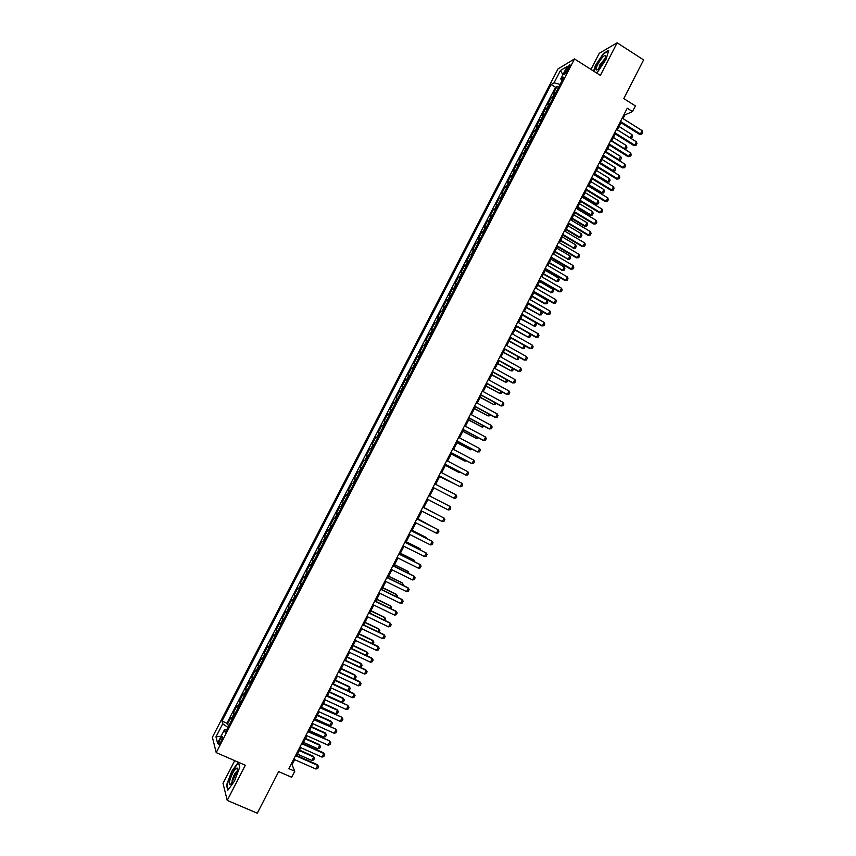 <?xml version="1.0" encoding="UTF-8"?>
<svg xmlns="http://www.w3.org/2000/svg" width="856" height="856" viewBox="0 0 856 856"><rect width="100%" height="100%" fill="white"/><g stroke="black" fill="none" stroke-linecap="round" stroke-linejoin="round"><path stroke-width="1.28" d="M220.987 741.745C222.678 738.129 223.063 736.342 222.175 736.385L220.281 739.081C218.601 742.687 218.205 744.474 219.093 744.442L220.987 741.745M234.715 760.652L223.02 783.347L227.215 800.403L257.314 813.2L278.649 771.598L291.682 777.28L294.774 771.235L292.035 764.697L294.625 759.636M557.994 68.929L212.395 737.251L216.204 752.606L574.494 58.925L557.994 68.929M574.494 58.925L600.366 75.392L617.144 42.8L599.254 53.307L590.95 69.4M617.144 42.8L643.605 59.931L623.789 98.558L635.409 105.93L632.52 111.569L627.245 108.231L288.868 768.645L294.774 771.235M556.122 92.084L553.522 93.122L556.967 86.467L558.529 87.44M553.821 96.557L551.232 97.573L552.794 98.547M551.232 97.573L547.787 104.239L550.355 103.255M544.577 114.447L542.03 115.367L545.486 108.691L547.048 109.664M538.798 125.639L536.273 126.517L539.729 119.829L541.302 120.792M532.999 136.853L530.517 137.666L533.973 130.968L535.546 131.931M527.21 148.077L524.739 148.837L528.206 142.128L529.778 143.091M521.4 159.312L518.961 160.019L522.428 153.31L524.011 154.262M515.59 170.558L513.183 171.211L516.65 164.491L518.233 165.443M509.769 181.825L507.394 182.414L510.872 175.694L512.444 176.636M503.949 193.103L501.595 193.638L505.072 186.908L506.656 187.849M498.117 204.391L495.785 204.873L499.273 198.132L500.856 199.074M492.275 215.701L489.974 216.119L493.463 209.367L495.057 210.309M486.422 227.011L484.164 227.375L487.653 220.623L489.247 221.554M480.569 238.343L478.333 238.653L481.832 231.89L483.426 232.821M474.716 249.685L472.501 249.941L476 243.168L477.605 244.099M468.842 261.048L466.67 261.24L470.169 254.457L471.774 255.388M462.968 272.422L460.817 272.55L464.327 265.767L465.932 266.687M457.093 283.807L454.964 283.882L458.474 277.087L460.089 277.997M451.208 295.202L449.111 295.224L452.621 288.419L454.236 289.328M445.313 306.619L443.237 306.576L446.757 299.76L448.373 300.67M439.406 318.036L437.363 317.95L440.894 311.124L442.509 312.033M433.5 329.485L431.488 329.325L435.019 322.498L436.635 323.397M427.583 340.934L425.603 340.72L429.134 333.883L430.761 334.782M421.655 352.405L419.708 352.137L423.239 345.289L424.876 346.177M415.727 363.886L413.801 363.554L417.343 356.695L418.98 357.594M409.789 375.377L407.895 374.992L411.436 368.123L413.074 369.011M403.839 386.88L401.978 386.441L405.53 379.572L407.167 380.449M397.89 398.404L396.05 397.901L399.613 391.021L401.25 391.898M391.93 409.938L390.122 409.382L393.685 402.491L395.333 403.369M385.97 421.494L384.184 420.874L387.747 413.972L389.394 414.85M379.989 433.061L378.245 432.376L381.808 425.475L383.467 426.341M374.008 444.639L372.296 443.89L375.87 436.977L377.517 437.844M368.026 456.227L366.336 455.424L369.91 448.501L371.568 449.368M362.024 467.836L360.365 466.969L363.95 460.047L365.608 460.903M360.365 466.969L362.035 467.825M359.627 472.48L357.979 471.592L354.395 478.525L356.064 479.381M353.624 484.1L352.009 483.159L348.413 490.103L350.083 490.948M347.611 495.742L346.027 494.736L342.432 501.691L344.101 502.536M341.587 507.394L340.035 506.335L336.44 513.29L338.109 514.135M335.563 519.068L334.033 517.934L330.437 524.91L332.117 525.745M329.528 530.741L328.03 529.554L324.424 536.541L326.104 537.365M323.482 542.437L322.017 541.195L318.411 548.182L320.091 549.006M317.437 554.153L316.003 552.848L312.387 559.835L314.077 560.659M311.381 565.88L309.979 564.511L306.352 571.508L308.053 572.332M305.314 577.618L303.944 576.184L300.317 583.193L302.018 584.006M299.247 589.367L297.899 587.869L294.271 594.899L295.973 595.701M293.169 601.137L291.853 599.575L288.226 606.604L289.927 607.418M287.081 612.917L285.797 611.302L282.159 618.332L283.871 619.145M280.993 624.709L279.741 623.029L276.092 630.08L277.804 630.883M274.894 636.522L273.663 634.778L270.025 641.84L271.737 642.631M268.784 648.345L267.586 646.537L263.937 653.61L265.66 654.401M262.664 660.179L261.508 658.317L257.849 665.39L259.571 666.182M256.543 672.035L255.409 670.109L251.75 677.192L253.472 677.973M250.412 683.901L249.31 681.911L245.651 689.005L247.373 689.786M244.27 695.789L243.211 693.735L239.541 700.829L241.264 701.61M238.129 707.677L237.091 705.569L233.421 712.673L235.154 713.444M566.426 69.176L565.131 71.669C564.125 73.723 563.976 74.633 564.682 74.386L569.229 67.506C570.235 65.463 570.385 64.553 569.679 64.799L566.426 69.176L567.892 70.106M226.583 730.029L224.443 729.783L225.246 732.618L563.879 77.083L560.744 78.902L561.985 80.742M224.443 729.783L217.563 743.104L215.958 736.877L222.742 723.759L221.971 721.052L551.093 84.509L554.089 82.764L560.423 70.502L567.175 66.468L560.744 78.902M556.967 86.467L555.523 87.28L226.915 723.234L227.289 724.529L229.034 725.3M231.976 719.596L230.97 717.414L227.289 724.529M234.437 714.824L233.421 712.673M240.59 702.926L239.541 700.829M246.731 691.027L245.651 689.005M252.862 679.15L251.75 677.192M258.994 667.295L257.849 665.39M265.114 655.45L263.937 653.61M271.224 643.616L270.025 641.84M277.333 631.792L276.092 630.08M283.432 619.99L282.159 618.332M289.521 608.199L288.226 606.604M295.598 596.429L294.271 594.899M301.676 584.659L300.317 583.193M307.743 572.921L306.352 571.508M313.81 561.183L312.387 559.835M319.855 549.466L318.411 548.182M325.901 537.761L324.424 536.541M331.946 526.076L330.437 524.91M337.97 514.392L336.44 513.29M343.994 502.729L342.432 501.691M350.018 491.087L348.413 490.103M356.021 479.456L354.395 478.525M363.95 460.047L365.63 460.87M369.91 448.501L371.622 449.272M375.87 436.977L377.603 437.684M381.808 425.475L383.574 426.117M387.747 413.972L389.544 414.561M393.685 402.491L395.504 403.015M399.613 391.021L401.464 391.492M405.53 379.572L407.413 379.978M411.436 368.123L413.352 368.476M417.343 356.695L419.28 356.995M423.239 345.289L425.207 345.524M429.134 333.883L431.135 334.065M435.019 322.498L437.041 322.616M440.894 311.124L442.948 311.188M446.757 299.76L448.844 299.771M452.621 288.419L454.739 288.365M458.474 277.087L460.624 276.97M464.327 265.767L466.499 265.595M470.169 254.457L472.373 254.232M476 243.168L478.226 242.879M481.832 231.89L484.089 231.548M487.653 220.623L489.932 220.217M493.463 209.367L495.774 208.918M499.273 198.132L501.616 197.618M505.072 186.908L507.437 186.33M510.872 175.694L513.258 175.063M516.65 164.491L519.078 163.806M522.428 153.31L524.889 152.571M528.206 142.128L530.688 141.336M533.973 130.968L536.477 130.123M539.729 119.829L542.265 118.92M545.486 108.691L548.043 107.728M227.215 800.403L245.308 765.253L216.204 752.606M623.029 118.609L624.933 114.886L632.52 111.569M296.722 755.538L300.756 747.663M302.842 743.586L306.887 735.7M308.963 731.655L313.007 723.748M315.062 719.736L319.127 711.817M321.161 707.826L325.226 699.898M327.26 695.939L331.325 687.989M333.337 684.062L337.425 676.101M339.415 672.206L343.502 664.224M345.492 660.351L349.58 652.368M351.549 648.516L355.647 640.523M357.605 636.703L361.714 628.689M363.65 624.901L367.759 616.866M369.696 613.11L373.815 605.064M375.72 601.329L379.85 593.283M381.755 589.57L385.885 581.502M387.768 577.821L391.909 569.743M393.781 566.094L397.922 557.994M399.784 554.367L403.936 546.267M405.776 542.672L409.938 534.551M411.768 530.977L415.93 522.845M417.749 519.303L421.922 511.16M423.72 507.64L427.904 499.487L441.76 506.602L427.904 499.487M429.691 495.977L433.864 487.845M435.672 484.325L439.824 476.225M441.632 472.683L445.773 464.605M447.592 461.052L451.711 453.017M453.541 449.443L457.639 441.429M459.479 437.844L463.567 429.862M465.418 426.256L469.484 418.306M471.346 414.679L475.401 406.771M477.274 403.123L481.307 395.237M483.18 391.577L487.203 383.723M489.086 380.043L493.099 372.232M494.993 368.529L498.984 360.74M500.888 357.027L504.858 349.269M506.773 345.535L510.722 337.81M512.648 334.065L516.585 326.371M518.522 322.605L522.449 314.944M524.386 311.156L528.291 303.527M530.239 299.718L534.133 292.121M536.091 288.301L539.976 280.725M541.934 276.895L545.796 269.351M547.776 265.499L551.617 257.988M553.607 254.114L557.438 246.646M559.428 242.751L563.237 235.304M565.249 231.398L569.037 223.983M571.048 220.056L574.836 212.673M576.858 208.736L580.625 201.385M582.647 197.426L586.403 190.096M588.436 186.126L592.17 178.829M594.225 174.838L597.937 167.573M599.992 163.56L603.694 156.338M605.759 152.304L609.451 145.103M611.526 141.058L615.197 133.889M617.283 129.834L620.932 122.686M624.099 114.362L624.933 114.886M291.104 764.28L292.035 764.697M560.081 84.434L554.089 82.764M555.523 87.28L551.093 84.509M226.915 723.234L221.971 721.052M222.742 723.759L227.931 727.418M562.938 74.654L560.423 70.502M215.958 736.877L221.158 736.149M596.183 72.739L597.691 71.904L605.952 59.567L608.809 50.301L603.448 53.425L595.337 65.58L593.604 71.091M238.321 762.215L231.783 771.213L226.519 785.166L227.803 790.249L234.48 781.121L239.787 766.976L238.396 762.257M227.054 785.401L226.519 785.166M622.194 118.085L642.118 130.636L642.653 132.477L641.797 134.157L639.486 134.349L620.097 122.162M642.118 130.636L640.406 133.985L620.472 121.456M641.797 134.157L639.486 134.349M630.23 137.944L631.985 134.627L618.995 126.474M631.985 134.627L632.52 136.425L631.675 138.062L630.615 138.18M617.304 129.77L630.305 137.912L631.675 138.062M603.919 60.979C605.385 58.048 605.92 56.207 605.513 55.447C603.822 55.298 601.222 58.315 597.713 64.489C595.23 69.85 595.444 71.326 598.387 68.929L603.919 60.979M605.064 58.443L599.917 64.735L598.804 68.491M593.925 71.294L595.701 65.623L603.566 53.842L608.627 50.9M237.24 770.892L237.101 768.003C234.426 769.159 231.89 773.663 229.494 781.507C228.927 784.749 229.579 785.369 231.462 783.379L237.24 770.892M237.187 771.149L236.802 771.256C234.865 773.107 233.303 776.167 232.115 780.447L232.169 782.448M228.167 789.756L226.958 784.984L232.051 771.47L238.439 762.685L239.744 767.094M616.448 129.31L636.415 141.818L636.95 143.637L636.094 145.317L633.782 145.509L614.362 133.365M636.415 141.818L634.692 145.167L614.715 132.68M636.094 145.317L633.782 145.509M610.692 140.544L630.69 152.999L631.247 154.818L630.38 156.498L628.069 156.68L608.616 144.589M630.69 152.999L628.978 156.359L608.958 143.915M630.38 156.498L628.069 156.68M604.925 151.79L624.976 164.202L625.522 166.011L624.666 167.69L622.355 167.862L602.859 155.813M624.976 164.202L623.254 167.562L603.191 155.161M624.666 167.69L622.355 167.862M599.157 163.047L619.241 175.416L619.798 177.213L618.942 178.893L616.63 179.065L597.103 167.059M619.241 175.416L617.518 178.776L597.424 166.428M618.942 178.893L616.63 179.065M624.302 149.019L626.378 145.584L613.367 137.463M626.378 145.584L626.913 147.371L626.078 149.019L624.527 149.158M611.676 140.769L624.698 148.88L626.078 149.019M618.364 160.104L620.76 156.562L607.728 148.473M620.76 156.562L621.306 158.339L620.472 159.986L618.428 160.147M606.037 151.78L619.081 159.858L620.472 159.986M600.067 163.421L612.596 171.136L615.143 167.551L602.078 159.494M615.143 167.551L615.699 169.317L614.854 170.965L612.596 171.136M600.388 162.801L613.452 170.847L614.854 170.965M594.428 174.431L606.979 182.125L607.835 181.846L609.515 178.551L596.429 170.515M609.515 178.551L610.082 180.306L609.237 181.954L606.979 182.125M594.738 173.832L607.835 181.846L609.237 181.954M593.379 174.324L613.506 186.64L614.073 188.427L613.206 190.118L610.906 190.278L591.336 178.316M613.506 186.64L611.783 190.011L591.646 177.706M613.206 190.118L610.906 190.278M588.778 185.463L601.351 193.114L602.196 192.868L603.887 189.561L590.779 181.558M603.887 189.561L604.454 191.316L603.608 192.964L601.351 193.114M589.078 184.875L602.196 192.868L603.608 192.964M587.601 185.613L607.76 197.886L608.338 199.662L607.471 201.342L605.171 201.502L585.558 189.583M607.76 197.886L606.037 201.256L585.857 188.994M607.471 201.342L605.171 201.502M583.118 196.506L595.723 204.124L596.557 203.899L598.248 200.582L585.108 192.621M598.248 200.582L598.815 202.326L597.97 203.985L595.723 204.124M583.407 195.938L596.557 203.899L597.97 203.985M581.802 196.912L602.014 209.131L602.592 210.897L601.725 212.588L599.425 212.737L579.78 200.871M602.014 209.131L600.281 212.513L580.068 200.304M601.725 212.588L599.425 212.737M577.458 207.559L590.084 215.156L590.908 214.942L592.609 211.625L579.437 203.685M592.609 211.625L593.176 213.358L592.331 215.006L590.084 215.156M577.736 207.013L590.908 214.942L592.331 215.006M576.013 208.222L596.258 220.399L596.835 222.153L595.979 223.844L593.679 223.983L573.991 212.17M596.258 220.399L594.524 223.78L574.269 211.625M595.979 223.844L593.679 223.983M571.787 218.622L584.434 226.187L585.258 225.995L586.948 222.678L573.766 214.77M586.948 222.678L587.537 224.4L586.692 226.048L584.434 226.187M572.065 218.098L585.258 225.995L586.692 226.048M570.203 219.553L590.49 231.676L591.079 233.431L590.212 235.122L587.922 235.25L568.191 223.48M590.49 231.676L588.757 235.068L568.459 222.956M590.212 235.122L587.922 235.25M566.116 229.697L578.784 237.24L579.598 237.059L581.299 233.742L568.084 225.866M581.299 233.742L581.887 235.454L581.031 237.112L578.784 237.24M566.372 229.194L579.598 237.059L581.031 237.112M564.393 230.895L584.723 242.976L585.322 244.709L584.455 246.4L582.155 246.528L562.392 234.801M584.723 242.976L582.99 246.368L562.649 234.298M584.455 246.4L582.155 246.528M560.434 240.782L573.927 248.144L575.628 244.816L562.392 236.973M575.628 244.816L576.227 246.517L575.371 248.176L573.135 248.294M560.68 240.301L573.927 248.144L575.371 248.176M558.572 242.248L578.945 254.286L579.544 256.008L578.677 257.699L576.388 257.817L556.582 246.143M578.945 254.286L577.212 257.677L556.828 245.661M578.677 257.699L576.388 257.817M554.742 251.889L568.256 259.24L569.957 255.901L556.689 248.09M569.957 255.901L570.556 257.592L569.711 259.261L567.464 259.368M554.988 251.429L568.256 259.24L569.711 259.261M552.751 253.611L573.156 265.606L573.766 267.318L572.899 269.019L570.61 269.126L550.761 257.495M573.156 265.606L571.423 268.998L551.007 257.025M572.899 269.019L570.61 269.126M549.049 263.006L562.574 270.346L564.275 267.008L550.986 259.218M564.275 267.008L564.885 268.688L564.04 270.357L561.793 270.464M549.274 262.567L562.574 270.346L564.04 270.357M546.92 264.996L567.368 276.937L567.977 278.639L567.111 280.34L564.832 280.447L544.94 268.859M567.368 276.937L565.623 280.34L545.165 268.41M567.111 280.34L564.832 280.447M543.346 274.134L556.892 281.464L558.593 278.125L545.283 270.368M558.593 278.125L559.203 279.794L558.358 281.464L556.122 281.56M543.56 273.717L556.892 281.464L558.358 281.464M541.078 276.392L561.568 288.279L562.189 289.981L561.322 291.682L559.032 291.778L539.109 280.233M561.568 288.279L559.824 291.693L539.334 279.816M561.322 291.682L559.032 291.778M537.643 285.283L551.2 292.591L552.901 289.253L539.558 281.528M552.901 289.253L553.522 290.912L552.666 292.581L550.44 292.677M537.846 284.877L551.2 292.591L552.666 292.581M535.235 287.798L555.758 299.643L556.389 301.323L555.523 303.035L553.244 303.12L533.277 291.629M555.758 299.643L554.025 303.056L533.481 291.222M555.523 303.035L553.244 303.12M531.929 296.433L544.748 303.805L545.497 303.741L547.209 300.392L533.834 292.699M547.209 300.392L547.829 302.04L546.973 303.72L544.748 303.805M532.122 296.058L545.497 303.741L546.973 303.72M529.383 299.226L549.948 311.017L550.59 312.697L549.712 314.398L547.433 314.473L527.435 303.035M549.948 311.017L548.204 314.43L527.628 302.65M549.712 314.398L547.433 314.473M526.205 307.604L539.794 314.901L541.506 311.552L528.109 303.891M541.506 311.552L542.137 313.189L541.281 314.858L539.045 314.944M526.387 307.24L539.794 314.901L541.281 314.858M523.519 310.664L544.127 322.412L544.769 324.071L543.902 325.772L541.623 325.847L521.582 314.452M544.127 322.412L542.383 325.826L521.764 314.099M520.48 318.785L534.08 326.072L535.792 322.712L522.374 315.083M535.792 322.712L536.423 324.349L535.567 326.018L534.08 326.072L520.651 318.443M517.655 322.113L538.306 333.808L538.959 335.456L538.082 337.168L535.803 337.232L515.729 325.879M538.306 333.808L536.552 337.232L515.9 325.548M530.121 334.022L530.72 335.52L529.864 337.189L528.355 337.253L530.035 333.968M514.745 329.977L528.355 337.253L514.905 329.667M511.781 333.573L532.475 345.225L533.128 346.862L532.25 348.574L529.982 348.638L509.866 337.328M532.475 345.225L530.72 348.649L510.016 337.018M524.546 345.578L524.995 346.701L524.139 348.381L522.631 348.456L524.204 345.385M508.999 341.191L522.631 348.456L509.149 340.891M505.907 345.054L526.633 356.652L527.296 358.279L526.419 359.991L524.15 360.044L503.991 348.788M526.633 356.652L524.878 360.087L504.141 348.499M518.971 357.155L518.415 359.574L516.896 359.659L518.351 356.813M503.253 352.405L516.896 359.659L503.392 352.137M500.011 356.545L520.79 368.091L521.454 369.717L520.576 371.429L518.308 371.472L498.106 360.258M520.79 368.091L519.036 371.525L498.245 359.991M513.386 368.743L512.68 370.787L511.16 370.883L512.509 368.251M497.497 363.64L511.16 370.883L497.625 363.383M494.115 368.048L514.938 379.55L515.601 381.155L514.724 382.878L512.466 382.91L492.221 371.75M514.938 379.55L513.172 382.996L492.35 371.504M507.801 380.342L506.945 382.011L505.415 382.129L506.645 379.7M491.729 374.896L505.415 382.129L491.847 374.661M488.22 379.572L509.074 391.021L509.748 392.615L508.871 394.338L506.613 394.37L486.336 383.253M509.074 391.021L507.308 394.466L486.443 383.028M501.937 391.802L501.199 393.246L499.658 393.375L500.781 391.171M485.962 386.152L499.658 393.375L486.069 385.938M482.313 391.096L503.2 402.502L503.895 404.096L503.007 405.808L500.749 405.83L480.43 394.766M503.2 402.502L501.445 405.958L480.537 394.562M496.063 403.283L495.442 404.503L493.901 404.642L494.907 402.652M480.184 397.43L493.901 404.642L480.291 397.238M476.396 402.652L497.325 414.004L498.021 415.577L497.143 417.3L494.886 417.311L474.524 406.29M497.325 414.004L495.57 417.45L474.62 406.119M490.188 414.775L489.685 415.77L488.134 415.92L489.033 414.144M474.406 408.708L488.134 415.92L474.492 408.537M470.468 414.208L491.451 425.518L492.147 427.08L491.269 428.803L489.011 428.803L468.607 417.835M491.451 425.518L489.685 428.974L468.692 417.675M484.303 426.277L482.356 427.208L483.148 425.657M468.617 420.018L482.356 427.208L468.692 419.868M464.541 425.785L485.555 437.041L486.262 438.593L485.384 440.316L483.126 440.316L462.689 429.391M485.555 437.041L483.79 440.498L462.754 429.263M478.418 437.801L476.578 438.507L477.252 437.181M462.818 431.328L476.578 438.507L462.882 431.199M458.602 437.373L479.66 448.576L480.377 450.117L479.488 451.85L477.241 451.84L456.762 440.968M479.66 448.576L477.894 452.043L456.815 440.851M472.523 449.336L470.789 449.828L471.356 448.715M457.018 442.659L470.789 449.828L457.072 442.541M452.653 448.972L473.764 460.132L474.481 461.662L473.593 463.396L471.346 463.374L450.823 452.546M473.764 460.132L471.988 463.599L450.877 452.46M466.616 460.881L464.99 461.159L465.45 460.26M451.208 453.99L464.99 461.159L451.251 453.905M446.704 460.592L467.847 471.699L468.574 473.218L467.686 474.952L466.071 475.166L444.885 464.145M467.847 471.699L466.071 475.166L444.917 464.08M445.388 465.343L458.591 472.266L459.533 471.827M445.42 465.279L459.19 472.501L460.485 472.33M440.744 472.223L461.93 483.276L462.668 484.785L461.78 486.518L460.154 486.754L438.935 475.754M461.93 483.276L460.154 486.754L438.957 475.711M439.567 476.717L453.616 483.405M439.588 476.674L454.247 483.736M456.013 494.875L456.751 496.373L455.863 498.106L454.226 498.353L432.976 487.385L454.226 498.353L456.013 494.875L434.784 483.865M450.074 506.474L450.823 507.961L449.935 509.705L448.298 509.962L427.016 499.027L448.298 509.962L450.074 506.474L428.803 495.528M442.359 521.593L444.136 518.105L422.832 507.18L444.136 518.105L444.885 519.581L443.997 521.315L442.359 521.593L421.034 510.7M437.598 514.734L423.806 507.49M437.801 514.841L423.806 507.469M416.84 518.886L438.186 529.736L438.946 531.202L438.058 532.946L436.41 533.235L415.042 522.395M436.41 533.235L438.186 529.736L416.861 518.843M431.649 526.365L417.942 518.929M432.173 526.633L417.963 518.886M410.837 530.581L432.237 541.388L433.008 542.843L432.109 544.587L430.45 544.887L409.04 534.101M430.45 544.887L432.237 541.388L410.869 530.527M425.689 538.007L425.999 537.408L412.078 530.378M426.534 538.435L425.443 537.065L412.1 530.324M404.845 542.297L426.277 553.051L427.048 554.495L426.16 556.24L424.49 556.55L403.037 545.818M424.49 556.55L426.277 553.051L404.877 542.212M419.729 549.659L420.146 548.846L406.204 541.848M420.906 550.258L419.611 548.471L406.236 541.762M398.832 554.025L420.307 564.735L421.088 566.158L420.2 567.913L418.52 568.234L397.024 557.556M418.52 568.234L420.307 564.735L419.761 564.329L398.885 553.928M413.758 561.333L414.293 560.295L400.319 553.329M414.946 561.921L413.769 559.899L400.373 553.222M392.818 565.773L414.336 576.42L415.117 577.843L414.229 579.598L412.539 579.929L391.01 569.304M412.539 579.929L414.336 576.42L413.79 575.992L392.883 565.645M407.788 573.017L408.43 571.755L394.434 564.821M408.975 573.606L407.916 571.337L394.498 564.692M386.784 577.533L408.355 588.125L409.147 589.538L408.248 591.293L406.557 591.646L384.975 581.063M406.557 591.646L408.355 588.125L407.82 587.676L386.869 577.383M401.806 584.723L402.566 583.225L388.538 576.323M402.994 585.301L403.347 584.616L402.053 582.797L388.613 576.174M380.76 589.303L402.363 599.853L403.165 601.244L402.267 603.009L400.565 603.373L378.951 592.833M400.565 603.373L402.363 599.853L401.849 599.382L380.845 589.131M395.814 596.439L396.692 594.717L382.632 587.847M397.002 597.017L397.484 596.086L396.189 594.257L382.718 587.676M374.714 601.094L396.371 611.591L397.173 612.971L396.275 614.726L394.573 615.111L372.906 604.625M394.573 615.111L396.371 611.591L395.857 611.098L374.821 600.891M389.812 608.167L390.807 606.219L376.726 599.382M391.01 608.744L391.609 607.578L390.325 605.738L376.822 599.189M368.669 612.896L390.368 623.339L391.181 624.709L390.283 626.474L388.56 626.86L366.86 616.438M388.56 626.86L390.368 623.339L389.865 622.826L368.786 612.671M383.809 619.905L384.922 617.732L370.809 610.927M385.007 620.482L385.724 619.081L384.44 617.24L370.916 610.713M362.623 624.709L384.355 635.098L385.179 636.457L384.269 638.223L382.546 638.63L360.804 628.25M382.546 638.63L384.355 635.098L383.863 634.563L362.741 624.463M377.796 631.664L379.026 629.256L364.891 622.483M378.994 632.231L379.829 630.605L378.555 628.743L365.009 622.259M356.556 636.532L378.341 646.879L379.165 648.227L378.256 649.993L376.533 650.41L354.737 640.085M376.533 650.41L378.341 646.879L377.86 646.323L356.695 636.265M371.782 643.434L373.12 640.802L358.953 634.061M372.809 643.915L373.933 642.128L372.66 640.267L359.092 633.804M350.489 648.377L372.307 658.671L373.141 660.008L372.242 661.774L370.498 662.212L348.67 651.94M370.498 662.212L372.307 658.671L371.846 658.093L350.639 648.088M365.747 655.215L367.213 652.358L353.014 645.649M366.496 655.568L368.037 653.674L366.764 651.801L353.164 645.37M344.412 660.244L366.282 670.473L367.117 671.8L366.218 673.576L364.463 674.014L342.593 663.796M364.463 674.014L366.282 670.473L365.822 669.874L344.572 659.923M359.713 667.017L361.296 663.924L347.076 657.258M360.183 667.231L361.232 666.974L362.12 665.23L360.858 663.347L347.226 656.959M338.334 672.11L360.237 682.296L361.082 683.612L360.183 685.389L358.429 685.849L336.504 675.673M358.429 685.849L360.237 682.296L359.798 681.676L338.505 671.778M353.678 678.829L355.368 675.512L341.127 668.868M353.87 678.915L355.315 678.541L356.203 676.807L354.94 674.913L341.287 668.547M332.235 683.998L354.191 694.13L355.047 695.436L354.138 697.212L352.372 697.683L330.405 687.571M352.372 697.683L354.191 694.13L353.753 693.488L332.428 683.644M333.38 683.998L347.664 690.589L349.441 687.111L335.167 680.499M347.664 690.589L349.398 690.129L350.286 688.395L349.023 686.491L335.338 680.156M326.136 695.896L347.707 705.312L348.991 707.27L348.092 709.046L346.316 709.538L324.306 699.47M326.339 695.521L347.707 705.312M346.316 709.538L348.135 705.975L348.991 707.27M327.409 695.639L341.726 702.198L343.502 698.721L329.196 692.151M343.096 698.079L344.347 699.994L343.096 698.079L329.389 691.776M344.347 699.994L343.459 701.738L341.726 702.198M320.037 707.816L341.662 717.157L342.946 719.126L342.036 720.902L340.26 721.405L318.197 711.4M320.24 707.409L341.662 717.157M340.26 721.405L342.079 717.842L342.946 719.126M321.428 707.302L335.777 713.829L337.564 710.341L323.226 703.803M337.157 709.678L338.409 711.603L337.157 709.678L323.429 703.418M338.409 711.603L337.521 713.348L335.777 713.829M313.917 719.746L335.606 729.012L336.879 730.992L335.969 732.768L334.182 733.282L312.087 723.331M314.141 719.318L335.606 729.012M334.182 733.282L336.001 729.719L336.879 730.992M315.447 718.987L329.817 725.471L331.604 721.983L317.244 715.477M331.219 721.298L332.47 723.234L331.219 721.298L317.458 715.07M332.47 723.234L331.572 724.978L329.817 725.471M307.796 731.698L329.539 740.879L330.812 742.869L329.902 744.656L328.105 745.18L305.966 735.283M308.032 731.238L329.539 740.879M328.105 745.18L329.924 741.617L330.812 742.869M309.465 730.671L323.857 737.134L325.644 733.635L311.263 727.161M325.269 732.929L326.51 734.876L325.269 732.929L311.477 726.733M326.51 734.876L325.622 736.62L323.857 737.134M301.676 743.65L323.846 753.515L323.461 752.766L324.734 754.767L323.814 756.554L322.017 757.1L299.835 747.245M301.922 743.179L323.461 752.766M322.017 757.1L323.846 753.515L324.734 754.767M303.463 742.377L317.886 748.807L319.684 745.298L305.26 738.867M319.309 744.581L320.551 746.528L319.309 744.581L305.496 738.407M320.551 746.528L319.663 748.283L317.886 748.807M295.534 755.634L317.758 765.446L317.383 764.665L318.646 766.676L317.736 768.463L315.928 769.02L293.694 759.229M295.791 755.131L317.383 764.665M315.928 769.02L317.758 765.446L318.646 766.676M297.46 754.093L311.916 760.492L313.703 756.982L299.268 750.584M313.35 756.233L314.591 758.202L313.35 756.233L299.514 750.102M314.591 758.202L313.692 759.957L311.916 760.492M552.794 96.707L555.095 92.255M231.409 718.815L233.859 714.054M237.551 706.917L240.001 702.166M243.682 695.04L246.132 690.3M249.813 683.174L252.263 678.433M255.933 671.329L258.384 666.589M262.043 659.495L264.493 654.765M268.153 647.671L270.592 642.952M274.252 635.869L276.691 631.15M280.351 624.077L282.78 619.37M286.428 612.297L288.857 607.589M292.506 600.538L294.935 595.84M298.573 588.789L301.002 584.092M304.64 577.051L307.058 572.364M310.696 565.335L313.114 560.648M316.741 553.629L319.16 548.953M322.787 541.934L325.194 537.258M328.811 530.26L331.229 525.595M334.846 518.597L337.253 513.932M340.859 506.945L343.267 502.29M346.873 495.303L349.269 490.659M352.875 483.683L355.272 479.039M358.867 472.073L361.264 467.44M364.859 460.485L367.256 455.852M370.841 448.908L373.237 444.275M376.822 437.341L379.208 432.719M382.782 425.785L385.168 421.173M388.742 414.25L391.128 409.639M394.702 402.727L397.077 398.115M400.651 391.213L403.026 386.612M406.589 379.722L408.965 375.121M412.517 368.23L414.893 363.65M418.445 356.77L420.81 352.18M424.362 345.31L426.727 340.731M430.268 333.872L432.633 329.293M436.175 322.445L438.54 317.876M442.07 311.028L444.435 306.459M447.966 299.621L450.32 295.063M453.851 288.237L456.195 283.689M459.726 276.863L462.069 272.315M465.589 265.499L467.932 260.962M471.453 254.157L473.796 249.62M477.306 242.826L479.649 238.3M483.159 231.505L485.491 226.979M489.001 220.195L491.333 215.68M494.832 208.907L497.165 204.391M500.653 197.629L502.986 193.114M506.474 186.362L508.806 181.857M512.295 175.106L514.616 170.612M518.094 163.871L520.416 159.376M523.893 152.646L526.215 148.152M529.693 141.433L532.004 136.949M535.471 130.23L537.793 125.757M541.26 119.048L543.56 114.576M547.027 107.867L549.338 103.405M566.426 72.493L565.131 71.669M605.342 57.673L605.513 55.447M237.283 770.657L237.101 768.003"/></g></svg>
